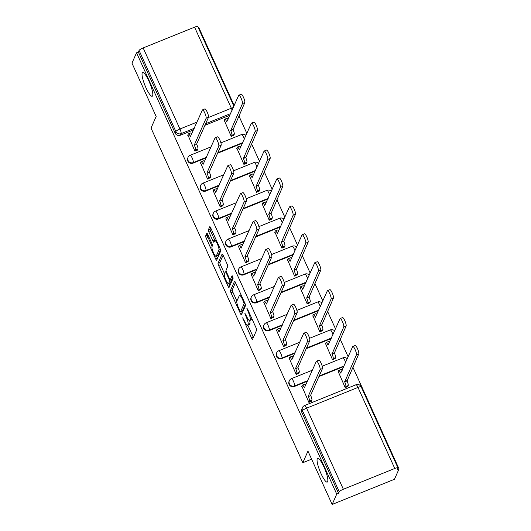<?xml version="1.0" encoding="UTF-8"?>
<svg xmlns="http://www.w3.org/2000/svg" width="531" height="531" viewBox="0 0 531 531"><rect width="100%" height="100%" fill="white"/><g stroke="black" fill="none" stroke-linecap="round" stroke-linejoin="round"><path stroke-width="0.8" d="M242.667 317.797L251.535 338.048A1.965 0.412 -112 0 0 252.497 339.362A1.965 0.412 -112 0 0 252.557 339.296L256.626 330.103A1.965 0.412 -112 0 0 256.055 327.839L247.585 309.175L246.869 308.305L248.369 312.308A6.292 1.308 -112 0 1 250.194 319.562L249.855 320.326A6.292 1.308 -112 0 1 249.663 320.538A6.292 1.308 -112 0 1 246.583 316.337L244.771 313.051L246.265 317.053A6.292 1.308 -112 0 1 248.09 324.308L247.751 325.072A6.292 1.308 -112 0 1 247.559 325.284A6.292 1.308 -112 0 1 244.479 321.082L242.667 317.797M152.616 95.826A12.817 2.668 -112 0 0 149.403 82.199A12.817 2.668 -112 0 0 142.62 72.488A12.817 2.668 -112 0 0 142.228 72.92A12.817 2.668 -112 0 0 145.441 86.546A12.817 2.668 -112 0 0 152.224 96.257A12.817 2.668 -112 0 0 152.616 95.826M327.64 481.663A12.817 2.668 -112 0 0 324.428 468.037A12.817 2.668 -112 0 0 317.644 458.326A12.817 2.668 -112 0 0 317.253 458.757A12.817 2.668 -112 0 0 320.465 472.384A12.817 2.668 -112 0 0 327.249 482.095A12.817 2.668 -112 0 0 327.64 481.663M207.827 234.583A1.965 0.412 -112 0 0 206.864 233.275A1.965 0.412 -112 0 0 206.805 233.341L205.663 235.917A1.965 0.412 -112 0 0 206.234 238.187L215.639 258.909A1.965 0.412 -112 0 0 216.602 260.223A1.965 0.412 -112 0 0 216.661 260.157L220.723 250.971A1.965 0.412 -112 0 0 220.153 248.7L210.754 227.978A1.965 0.412 -112 0 0 209.791 226.664A1.965 0.412 -112 0 0 209.732 226.73L208.351 229.843A1.965 0.412 -112 0 0 208.922 232.107L212.944 240.981A1.965 0.412 -112 0 0 213.907 242.295A1.965 0.412 -112 0 0 213.966 242.229L214.65 240.682A5.257 1.095 -112 0 1 214.816 240.503A5.257 1.095 -112 0 1 217.597 244.492A5.257 1.095 -112 0 1 218.918 250.081L216.236 256.128A5.257 1.095 -112 0 1 216.077 256.307A5.257 1.095 -112 0 1 213.296 252.325A5.257 1.095 -112 0 1 211.975 246.729L212.42 245.72A1.965 0.412 -112 0 0 211.849 243.457L207.827 234.583M343.358 489.25L394.765 468.481A4.009 0.777 155.6 0 1 397.951 467.864A4.009 0.777 155.6 0 1 397.938 468.05L397.221 469.663L399.04 468.933L394.46 479.281L332.154 504.45L307.96 451.118L302.829 462.713L151.023 128.057L156.154 116.468L131.96 63.136L136.54 52.788L336.734 494.102L338.546 493.365L339.263 491.759L302.491 410.689A4.009 3.843 -156.1 0 1 302.458 407.596L301.747 409.209A4.009 3.843 -156.1 0 0 301.774 412.302L302.491 410.689A4.009 0.777 155.6 0 1 306.579 408.18L343.358 489.25A4.009 0.777 155.6 0 0 339.263 491.759M332.154 504.45L336.734 494.102M230.447 290.55A1.965 0.412 -112 0 0 231.018 292.813L240.417 313.542A1.965 0.412 -112 0 0 241.379 314.856A1.965 0.412 -112 0 0 241.439 314.79L245.508 305.604A1.965 0.412 -112 0 0 244.937 303.334L235.532 282.605A1.965 0.412 -112 0 0 234.569 281.291A1.965 0.412 -112 0 0 234.51 281.357L230.447 290.55L232.259 289.813A1.965 0.412 -112 0 0 232.83 292.083L236.899 301.044M228.025 286.229L218.626 265.5A1.965 0.412 -112 0 1 218.055 263.23L222.117 254.044A1.965 0.412 -112 0 1 222.184 253.977A1.965 0.412 -112 0 1 223.146 255.292L227.168 264.159A1.965 0.412 -112 0 1 227.739 266.429L226.087 270.153A1.965 0.412 -112 0 0 226.657 272.423L229.332 278.304A1.965 0.412 -112 0 0 230.295 279.618A1.965 0.412 -112 0 0 230.354 279.552L232.113 275.629L233.182 278.131L229.047 287.47A1.965 0.412 -112 0 1 228.987 287.536A1.965 0.412 -112 0 1 228.025 286.229L229.843 285.492L228.907 283.421M229.916 115.227L204.933 125.316M193.583 129.903L180.387 135.232L181.104 133.62A4.009 3.843 -156.1 0 1 175.847 131.509L139.076 50.438A4.009 0.777 -24.4 0 1 143.164 47.936L194.572 27.167A4.009 0.777 -24.4 0 1 197.758 26.55L233.899 106.22M399.04 468.933L352.889 367.2M348.177 356.805L340.225 339.282M335.512 328.888L327.561 311.365M322.848 300.971L314.896 283.448M310.184 273.053L302.239 255.53M297.519 245.136L289.574 227.613M284.855 217.219L276.91 199.696M272.191 189.301L264.246 171.779M259.526 161.384L251.581 143.861M246.862 133.467L238.917 115.944M234.198 105.55L198.846 27.612L198.335 27.824M136.54 52.788L138.359 52.051L139.076 50.438M338.207 371.534L345.236 387.756L347.845 386.395M301.88 386.21L308.903 402.432L311.511 401.078M289.216 358.292L296.238 374.514L298.847 373.154M325.543 343.617L332.572 359.839L335.18 358.478M276.551 330.375L283.574 346.597L286.182 345.236M312.878 315.699L319.908 331.915L322.516 330.561M263.887 302.458L270.91 318.68L273.518 317.319M300.214 287.782L307.243 303.998L309.852 302.643M251.223 274.54L258.245 290.762L260.854 289.402M287.55 259.865L294.579 276.08L297.187 274.726M238.558 246.623L245.587 262.845L248.196 261.484M274.885 231.947L281.915 248.163L284.523 246.809M225.894 218.706L232.923 234.928L235.532 233.567M262.221 204.03L269.25 220.246L271.859 218.891M213.23 190.788L220.259 207.004L222.867 205.65M249.557 176.113L256.586 192.328L259.194 190.974M200.565 162.871L207.594 179.086L210.203 177.732M236.892 148.195L243.921 164.411L246.53 163.057M187.901 134.954L194.93 151.169L197.539 149.815M224.228 120.271L231.257 136.494L233.866 135.139M242.581 143.144L217.597 153.233M206.247 157.82L193.052 163.15L193.311 162.579A4.009 3.843 -156.1 0 1 188.02 157.382L187.768 157.953A4.009 3.843 23.9 0 0 193.052 163.15M255.245 171.062L230.262 181.157M218.911 185.737L205.716 191.067L205.975 190.496A4.009 3.843 -156.1 0 1 200.685 185.299L200.433 185.87A4.009 3.843 23.9 0 0 205.716 191.067M267.909 198.979L242.926 209.075M231.576 213.654L218.38 218.984L218.633 218.414A4.009 3.843 -156.1 0 1 213.349 213.216L213.097 213.787A4.009 3.843 23.9 0 0 218.38 218.984M280.574 226.896L255.59 236.992M244.24 241.572L231.045 246.902L231.297 246.331A4.009 3.843 -156.1 0 1 226.014 241.134L225.761 241.705A4.009 3.843 23.9 0 0 231.045 246.902M293.238 254.814L268.255 264.909M256.904 269.489L243.709 274.826L243.961 274.248A4.009 3.843 -156.1 0 1 238.678 269.051L238.426 269.622A4.009 3.843 23.9 0 0 243.709 274.826M305.896 282.731L280.919 292.827M269.569 297.406L256.373 302.743L256.626 302.166A4.009 3.843 -156.1 0 1 251.342 296.968L251.09 297.539A4.009 3.843 23.9 0 0 256.373 302.743M318.56 310.648L293.583 320.744M282.233 325.33L269.038 330.66L269.29 330.083A4.009 3.843 -156.1 0 1 264.007 324.886L263.754 325.457A4.009 3.843 23.9 0 0 269.038 330.66M331.225 338.566L306.248 348.661M294.897 353.248L281.702 358.578L281.954 358.007A4.009 3.843 -156.1 0 1 276.671 352.803L276.419 353.374A4.009 3.843 23.9 0 0 281.702 358.578M343.889 366.483L318.912 376.579M307.562 381.165L294.366 386.495L294.619 385.924A4.009 3.843 -156.1 0 1 289.335 380.72L289.083 381.291A4.009 3.843 23.9 0 0 294.366 386.495M302.829 462.713L311.611 459.169M138.359 52.051L175.137 133.122A4.009 3.843 23.9 0 0 180.387 135.232M338.546 493.365L301.774 412.302M247.559 325.284L249.378 324.547A6.292 1.308 -112 0 0 249.57 324.335L247.751 325.072M249.616 320.551A6.292 1.308 -112 0 1 249.909 323.571L249.57 324.335M249.663 320.538L251.475 319.801A6.292 1.308 -112 0 0 251.667 319.589L249.855 320.326M251.986 318.879L251.667 319.589M247.844 325.171L253.353 337.311A1.965 0.412 -112 0 0 253.393 337.404M235.492 282.512L232.259 289.813M241.592 311.385L242.236 312.805A1.965 0.412 -112 0 0 242.275 312.898M239.859 310.894L240.576 311.77L244.141 303.705L242.587 299.57A6.292 1.308 -112 0 0 239.508 295.369A6.292 1.308 -112 0 0 239.315 295.581L236.872 301.097A6.292 1.308 -112 0 0 238.704 308.345L239.859 310.894M242.282 311.073L240.576 311.77M245.335 304.376L242.388 311.033M224.507 273.73L220.438 264.763L218.626 265.5M223.1 255.199L219.867 262.5A1.965 0.412 -112 0 0 220.438 264.763M232.02 278.881A1.965 0.412 -112 0 0 232.107 278.888A1.965 0.412 -112 0 0 232.166 278.821L232.97 277.003M224.374 274.023A5.257 1.095 -112 0 0 225.695 279.611A5.257 1.095 -112 0 0 228.476 283.594A5.257 1.095 -112 0 0 228.642 283.421L229.584 281.291A1.965 0.412 -112 0 0 229.014 279.021L226.345 273.133A1.965 0.412 -112 0 0 225.383 271.826A1.965 0.412 -112 0 0 225.323 271.892L224.374 274.023M228.476 283.594L230.295 282.864A5.257 1.095 -112 0 0 230.454 282.684L228.642 283.421M231.204 279.253A1.965 0.412 -112 0 1 231.403 280.554L230.454 282.684M216.077 256.307L217.896 255.57A5.257 1.095 -112 0 0 218.055 255.398L216.236 256.128M220.557 249.749L218.055 255.398M210.707 227.885L210.17 229.107A1.965 0.412 -112 0 0 210.741 231.377L214.763 240.244A1.965 0.412 -112 0 0 214.876 240.483M216.522 256.128L217.451 258.179A1.965 0.412 -112 0 0 217.498 258.272M207.787 234.496L207.482 235.18A1.965 0.412 -112 0 0 208.052 237.45L212.115 246.411M345.316 387.716L345.86 386.502A4.009 0.83 -112 0 0 344.699 381.882L356.427 354.834A4.606 0.956 -112 0 0 355.272 349.936A4.606 0.956 -112 0 0 352.836 346.444A4.606 0.956 -112 0 0 352.697 346.597L340.716 373.107A4.009 0.83 -112 0 0 338.758 370.439A4.009 0.83 -112 0 0 338.632 370.572L338.041 371.906M338.758 370.439L341.121 369.483A4.009 0.83 68 0 1 342.15 370.419M352.836 346.444L355.199 345.489A4.606 0.956 68 0 1 357.635 348.98A4.606 0.956 68 0 1 358.79 353.878L347.055 380.926A4.009 0.83 68 0 1 348.223 385.546L345.86 386.502M347.679 386.767L348.223 385.546M346.935 380.654L344.573 381.61M308.989 402.398L309.527 401.177A4.009 0.83 -112 0 0 308.365 396.557L310.728 395.602A4.009 0.83 68 0 1 311.889 400.221L311.352 401.443M308.245 396.292L320.1 369.51A4.606 0.956 -112 0 0 318.945 364.611A4.606 0.956 -112 0 0 316.509 361.12A4.606 0.956 -112 0 0 316.363 361.279L304.389 387.789A4.009 0.83 -112 0 0 302.424 385.114L304.787 384.159A4.009 0.83 68 0 1 305.823 385.094M316.509 361.12L318.865 360.171A4.606 0.956 68 0 1 321.308 363.655A4.606 0.956 68 0 1 322.463 368.554L310.608 395.336M302.424 385.114A4.009 0.83 -112 0 0 302.305 385.247L301.714 386.581M332.652 359.799L333.196 358.578A4.009 0.83 -112 0 0 332.034 353.965L343.763 326.917A4.606 0.956 -112 0 0 342.608 322.018A4.606 0.956 -112 0 0 340.172 318.527A4.606 0.956 -112 0 0 340.032 318.68L328.052 345.19A4.009 0.83 -112 0 0 326.094 342.522A4.009 0.83 -112 0 0 325.968 342.654L325.377 343.982M326.094 342.522L328.457 341.566A4.009 0.83 68 0 1 329.485 342.502M340.172 318.527L342.535 317.571A4.606 0.956 68 0 1 344.971 321.063A4.606 0.956 68 0 1 346.126 325.961L334.391 353.009A4.009 0.83 68 0 1 335.559 357.628L333.196 358.578M335.015 358.85L335.559 357.628M334.271 352.737L331.908 353.692M319.987 331.882L320.532 330.66A4.009 0.83 -112 0 0 319.37 326.041L331.098 298.999A4.606 0.956 -112 0 0 329.943 294.101A4.606 0.956 -112 0 0 327.508 290.61A4.606 0.956 -112 0 0 327.368 290.762L315.387 317.272A4.009 0.83 -112 0 0 313.429 314.598A4.009 0.83 -112 0 0 313.303 314.737L312.719 316.064M313.429 314.598L315.792 313.648A4.009 0.83 68 0 1 316.821 314.584M327.508 290.61L329.87 289.654A4.606 0.956 68 0 1 332.306 293.145A4.606 0.956 68 0 1 333.461 298.044L321.726 325.091A4.009 0.83 68 0 1 322.894 329.711L320.532 330.66M322.35 330.932L322.894 329.711M321.607 324.819L319.244 325.775M296.325 374.481L296.862 373.26A4.009 0.83 -112 0 0 295.701 368.64L298.064 367.684A4.009 0.83 68 0 1 299.225 372.304L298.688 373.525M295.581 368.368L307.436 341.592A4.606 0.956 -112 0 0 306.281 336.694A4.606 0.956 -112 0 0 303.845 333.202A4.606 0.956 -112 0 0 303.699 333.362L291.725 359.872A4.009 0.83 -112 0 0 289.76 357.197L292.123 356.241A4.009 0.83 68 0 1 293.158 357.177M303.845 333.202L306.201 332.253A4.606 0.956 68 0 1 308.644 335.738A4.606 0.956 68 0 1 309.799 340.637L297.944 367.419M289.76 357.197A4.009 0.83 -112 0 0 289.641 357.33L289.05 358.664M283.66 346.564L284.198 345.342A4.009 0.83 -112 0 0 283.036 340.723L285.399 339.767A4.009 0.83 68 0 1 286.561 344.387L286.023 345.608M282.917 340.451L294.771 313.675A4.606 0.956 -112 0 0 293.616 308.776A4.606 0.956 -112 0 0 291.18 305.285A4.606 0.956 -112 0 0 291.034 305.444L279.06 331.955A4.009 0.83 -112 0 0 277.096 329.28L279.459 328.324A4.009 0.83 68 0 1 280.494 329.26M291.18 305.285L293.537 304.336A4.606 0.956 68 0 1 295.979 307.821A4.606 0.956 68 0 1 297.134 312.719L285.28 339.501M277.096 329.28A4.009 0.83 -112 0 0 276.976 329.412L276.385 330.747M307.323 303.964L307.867 302.743A4.009 0.83 -112 0 0 306.706 298.123L318.434 271.075A4.606 0.956 -112 0 0 317.279 266.184A4.606 0.956 -112 0 0 314.843 262.692A4.606 0.956 -112 0 0 314.704 262.845L302.723 289.355A4.009 0.83 -112 0 0 300.765 286.68A4.009 0.83 -112 0 0 300.639 286.82L300.055 288.147M300.765 286.68L303.128 285.731A4.009 0.83 68 0 1 304.157 286.667M314.843 262.692L317.206 261.737A4.606 0.956 68 0 1 319.642 265.228A4.606 0.956 68 0 1 320.797 270.126L309.062 297.174A4.009 0.83 68 0 1 310.23 301.794L307.867 302.743M309.686 303.015L310.23 301.794M308.942 296.902L306.579 297.858M294.665 276.047L295.203 274.826A4.009 0.83 -112 0 0 294.041 270.206L305.77 243.158A4.606 0.956 -112 0 0 304.615 238.266A4.606 0.956 -112 0 0 302.179 234.775A4.606 0.956 -112 0 0 302.039 234.928L290.059 261.438A4.009 0.83 -112 0 0 288.101 258.763A4.009 0.83 -112 0 0 287.975 258.902L287.39 260.23M288.101 258.763L290.464 257.814A4.009 0.83 68 0 1 291.492 258.75M302.179 234.775L304.542 233.819A4.606 0.956 68 0 1 306.978 237.311A4.606 0.956 68 0 1 308.133 242.209L296.398 269.257A4.009 0.83 68 0 1 297.566 273.877L295.203 274.826M297.021 275.091L297.566 273.877M296.278 268.985L293.915 269.94M282.001 248.13L282.538 246.908A4.009 0.83 -112 0 0 281.377 242.289L293.105 215.241A4.606 0.956 -112 0 0 291.95 210.349A4.606 0.956 -112 0 0 289.514 206.858A4.606 0.956 -112 0 0 289.375 207.01L277.394 233.521A4.009 0.83 -112 0 0 275.436 230.846A4.009 0.83 -112 0 0 275.31 230.985L274.726 232.312M275.436 230.846L277.799 229.896A4.009 0.83 68 0 1 278.828 230.832M289.514 206.858L291.877 205.902A4.606 0.956 68 0 1 294.313 209.393A4.606 0.956 68 0 1 295.468 214.292L283.74 241.339A4.009 0.83 68 0 1 284.901 245.953L282.538 246.908M284.357 247.174L284.901 245.953M283.614 241.067L281.251 242.023M270.996 318.646L271.533 317.425A4.009 0.83 -112 0 0 270.372 312.805L272.735 311.85A4.009 0.83 68 0 1 273.896 316.469L273.359 317.691M270.252 312.533L282.107 285.758A4.606 0.956 -112 0 0 280.952 280.859A4.606 0.956 -112 0 0 278.516 277.368A4.606 0.956 -112 0 0 278.37 277.527L266.396 304.037A4.009 0.83 -112 0 0 264.438 301.362L266.794 300.407A4.009 0.83 68 0 1 267.83 301.342M278.516 277.368L280.872 276.412A4.606 0.956 68 0 1 283.315 279.903A4.606 0.956 68 0 1 284.47 284.802L272.615 311.584M264.438 301.362A4.009 0.83 -112 0 0 264.312 301.495L263.721 302.829M258.331 290.729L258.876 289.508A4.009 0.83 -112 0 0 257.708 284.888L260.071 283.932A4.009 0.83 68 0 1 261.232 288.552L260.694 289.773M257.588 284.616L269.443 257.84A4.606 0.956 -112 0 0 268.288 252.942A4.606 0.956 -112 0 0 265.852 249.451A4.606 0.956 -112 0 0 265.706 249.61L253.732 276.12A4.009 0.83 -112 0 0 251.774 273.445L254.13 272.489A4.009 0.83 68 0 1 255.165 273.425M265.852 249.451L268.208 248.495A4.606 0.956 68 0 1 270.651 251.986A4.606 0.956 68 0 1 271.806 256.885L259.951 283.667M251.774 273.445A4.009 0.83 -112 0 0 251.648 273.578L251.057 274.912M245.667 262.805L246.211 261.591A4.009 0.83 -112 0 0 245.043 256.971L247.406 256.015A4.009 0.83 68 0 1 248.568 260.635L248.03 261.856M244.924 256.699L256.778 229.923A4.606 0.956 -112 0 0 255.623 225.025A4.606 0.956 -112 0 0 253.187 221.533A4.606 0.956 -112 0 0 253.041 221.686L241.067 248.203A4.009 0.83 -112 0 0 239.109 245.528L241.466 244.572A4.009 0.83 68 0 1 242.501 245.508M253.187 221.533L255.55 220.577A4.606 0.956 68 0 1 257.986 224.069A4.606 0.956 68 0 1 259.141 228.967L247.287 255.743M239.109 245.528A4.009 0.83 -112 0 0 238.983 245.661L238.392 246.995M269.336 220.212L269.874 218.991A4.009 0.83 -112 0 0 268.713 214.371L280.441 187.324A4.606 0.956 -112 0 0 279.286 182.425A4.606 0.956 -112 0 0 276.85 178.94A4.606 0.956 -112 0 0 276.711 179.093L264.73 205.603A4.009 0.83 -112 0 0 262.772 202.928A4.009 0.83 -112 0 0 262.653 203.068L262.062 204.395M262.772 202.928L265.135 201.972A4.009 0.83 68 0 1 266.164 202.915M276.85 178.94L279.213 177.985A4.606 0.956 68 0 1 281.649 181.476A4.606 0.956 68 0 1 282.804 186.374L271.075 213.416A4.009 0.83 68 0 1 272.237 218.035L269.874 218.991M271.693 219.257L272.237 218.035M270.949 213.15L268.586 214.106M233.003 234.888L233.547 233.667A4.009 0.83 -112 0 0 232.379 229.053L234.742 228.098A4.009 0.83 68 0 1 235.903 232.717L235.366 233.939M232.259 228.781L244.114 202.006A4.606 0.956 -112 0 0 242.959 197.107A4.606 0.956 -112 0 0 240.523 193.616A4.606 0.956 -112 0 0 240.377 193.769L228.403 220.279A4.009 0.83 -112 0 0 226.445 217.61L228.801 216.655A4.009 0.83 68 0 1 229.837 217.591M240.523 193.616L242.886 192.66A4.606 0.956 68 0 1 245.322 196.151A4.606 0.956 68 0 1 246.477 201.05L234.622 227.826M226.445 217.61A4.009 0.83 -112 0 0 226.319 217.743L225.728 219.077M256.672 192.295L257.21 191.074A4.009 0.83 -112 0 0 256.048 186.454L267.783 159.406A4.606 0.956 -112 0 0 266.628 154.508A4.606 0.956 -112 0 0 264.186 151.023A4.606 0.956 -112 0 0 264.046 151.176L252.072 177.686A4.009 0.83 -112 0 0 250.108 175.011A4.009 0.83 -112 0 0 249.988 175.144L249.397 176.478M250.108 175.011L252.471 174.055A4.009 0.83 68 0 1 253.499 174.998M264.186 151.023L266.549 150.067A4.606 0.956 68 0 1 268.985 153.559A4.606 0.956 68 0 1 270.14 158.457L258.411 185.498A4.009 0.83 68 0 1 259.573 190.118L257.21 191.074M259.028 191.339L259.573 190.118M258.285 185.233L255.922 186.189M220.338 206.971L220.883 205.749A4.009 0.83 -112 0 0 219.715 201.136L222.077 200.18A4.009 0.83 68 0 1 223.239 204.8L222.701 206.021M219.595 200.864L231.45 174.088A4.606 0.956 -112 0 0 230.295 169.19A4.606 0.956 -112 0 0 227.859 165.699A4.606 0.956 -112 0 0 227.719 165.851L215.739 192.361A4.009 0.83 -112 0 0 213.781 189.686L216.137 188.737A4.009 0.83 68 0 1 217.172 189.673M227.859 165.699L230.222 164.743A4.606 0.956 68 0 1 232.658 168.234A4.606 0.956 68 0 1 233.813 173.133L221.958 199.908M213.781 189.686A4.009 0.83 -112 0 0 213.654 189.826L213.064 191.153M244.008 164.378L244.545 163.156A4.009 0.83 -112 0 0 243.384 158.537L255.119 131.489A4.606 0.956 -112 0 0 253.964 126.59A4.606 0.956 -112 0 0 251.521 123.106A4.606 0.956 -112 0 0 251.382 123.258L239.408 149.769A4.009 0.83 -112 0 0 237.443 147.094A4.009 0.83 -112 0 0 237.324 147.226L236.733 148.561M237.443 147.094L239.806 146.138A4.009 0.83 68 0 1 240.835 147.08M251.521 123.106L253.884 122.15A4.606 0.956 68 0 1 256.32 125.641A4.606 0.956 68 0 1 257.475 130.533L245.747 157.581A4.009 0.83 68 0 1 246.908 162.201L244.545 163.156M246.364 163.422L246.908 162.201M245.621 157.315L243.264 158.271M207.674 179.053L208.218 177.832A4.009 0.83 -112 0 0 207.05 173.212L209.413 172.263A4.009 0.83 68 0 1 210.575 176.883L210.037 178.104M206.931 172.947L218.785 146.171A4.606 0.956 -112 0 0 217.63 141.273A4.606 0.956 -112 0 0 215.194 137.781A4.606 0.956 -112 0 0 215.055 137.934L203.074 164.444A4.009 0.83 -112 0 0 201.116 161.769L203.479 160.82A4.009 0.83 68 0 1 204.508 161.756M215.194 137.781L217.557 136.825A4.606 0.956 68 0 1 219.993 140.317A4.606 0.956 68 0 1 221.148 145.215L209.294 171.991M201.116 161.769A4.009 0.83 -112 0 0 200.99 161.909L200.399 163.236M231.343 136.46L231.881 135.239A4.009 0.83 -112 0 0 230.72 130.619L242.455 103.572A4.606 0.956 -112 0 0 241.3 98.673A4.606 0.956 -112 0 0 238.857 95.182A4.606 0.956 -112 0 0 238.718 95.341L226.744 121.851A4.009 0.83 -112 0 0 224.779 119.176A4.009 0.83 -112 0 0 224.659 119.309L224.069 120.643M224.779 119.176L227.142 118.221A4.009 0.83 68 0 1 228.171 119.156M238.857 95.182L241.22 94.233A4.606 0.956 68 0 1 243.656 97.724A4.606 0.956 68 0 1 244.811 102.616L233.082 129.664A4.009 0.83 68 0 1 234.244 134.283L231.881 135.239M233.706 135.505L234.244 134.283M232.956 129.398L230.6 130.354M195.01 151.136L195.554 149.915A4.009 0.83 -112 0 0 194.392 145.295L196.749 144.346A4.009 0.83 68 0 1 197.917 148.965L197.373 150.187M194.266 145.029L206.121 118.247A4.606 0.956 -112 0 0 204.966 113.355A4.606 0.956 -112 0 0 202.53 109.864A4.606 0.956 -112 0 0 202.391 110.017L190.41 136.527A4.009 0.83 -112 0 0 188.452 133.852L190.815 132.903A4.009 0.83 68 0 1 191.844 133.839M202.53 109.864L204.893 108.908A4.606 0.956 68 0 1 207.329 112.399A4.606 0.956 68 0 1 208.484 117.298L196.629 144.074M188.452 133.852A4.009 0.83 -112 0 0 188.326 133.991L187.735 135.319M243.61 319.164L243.065 319.383M247.811 309.673L247.267 309.892M245.707 314.418L245.169 314.637M230.627 113.614L205.643 123.71M194.3 128.29L181.104 133.62A4.009 0.83 68 0 0 179.943 129L197.041 122.09M208.391 117.51L231.35 108.231L194.572 27.167M143.164 47.936L179.943 129A4.009 0.777 155.6 0 0 175.847 131.509L175.137 133.122M394.765 468.481L357.987 387.411L306.579 408.18A4.009 0.83 -112 0 0 304.621 405.505A4.009 4.009 0 0 0 302.458 407.596M242.833 142.573L217.849 152.662M206.499 157.249L193.311 162.579A4.009 0.83 68 0 0 192.142 157.959A4.009 0.83 68 0 0 190.184 155.284A4.009 4.009 0 0 0 188.02 157.382M255.497 170.491L230.514 180.58M219.164 185.166L205.975 190.496A4.009 0.83 68 0 0 204.807 185.877A4.009 0.83 68 0 0 202.849 183.202A4.009 4.009 0 0 0 200.685 185.299M268.162 198.408L243.178 208.497M231.828 213.084L218.633 218.414A4.009 0.83 68 0 0 217.471 213.794A4.009 0.83 68 0 0 215.513 211.119A4.009 4.009 0 0 0 213.349 213.216M280.826 226.325L255.842 236.414M244.492 241.001L231.297 246.331A4.009 0.83 68 0 0 230.135 241.711A4.009 0.83 68 0 0 228.177 239.036A4.009 4.009 0 0 0 226.014 241.134M293.49 254.243L268.507 264.338M257.157 268.918L243.961 274.248A4.009 0.83 68 0 0 242.8 269.629A4.009 0.83 68 0 0 240.842 266.96A4.009 4.009 0 0 0 238.678 269.051M306.155 282.16L281.171 292.256M269.821 296.836L256.626 302.166A4.009 0.83 68 0 0 255.464 297.546A4.009 0.83 68 0 0 253.506 294.878A4.009 4.009 0 0 0 251.342 296.968M318.819 310.077L293.835 320.173M282.485 324.753L269.29 330.083A4.009 0.83 68 0 0 268.128 325.47A4.009 0.83 68 0 0 266.17 322.795A4.009 4.009 0 0 0 264.007 324.886M331.483 337.995L306.5 348.09M295.15 352.67L281.954 358.007A4.009 0.83 68 0 0 280.793 353.387A4.009 0.83 68 0 0 278.835 350.712A4.009 4.009 0 0 0 276.671 352.803M344.148 365.912L319.164 376.008M307.814 380.588L294.619 385.924A4.009 0.83 68 0 0 293.457 381.304A4.009 0.83 68 0 0 291.499 378.63A4.009 4.009 0 0 0 289.335 380.72M322.211 366.217L342.9 357.861A4.009 0.83 68 0 1 344.865 360.536A4.009 0.83 -112 0 1 345.641 362.54M309.546 338.3L330.236 329.943A4.009 0.83 68 0 1 332.2 332.618A4.009 0.83 -112 0 1 332.977 334.623M296.882 310.383L317.571 302.026A4.009 0.83 68 0 1 319.536 304.701A4.009 0.83 -112 0 1 320.312 306.706M284.218 282.465L304.913 274.109A4.009 0.83 68 0 1 306.872 276.777A4.009 0.83 -112 0 1 307.648 278.788M271.553 254.548L292.249 246.185A4.009 0.83 68 0 1 294.207 248.86A4.009 0.83 -112 0 1 294.984 250.871M258.889 226.631L279.585 218.268A4.009 0.83 68 0 1 281.543 220.942A4.009 0.83 -112 0 1 282.319 222.947M246.225 198.713L266.92 190.35A4.009 0.83 68 0 1 268.878 193.025A4.009 0.83 -112 0 1 269.655 195.03M233.567 170.796L254.256 162.433A4.009 0.83 68 0 1 256.214 165.108A4.009 0.83 -112 0 1 256.991 167.112M220.903 142.879L241.592 134.516A4.009 0.83 68 0 1 243.55 137.19A4.009 0.83 -112 0 1 244.326 139.195M233.295 107.594A4.009 0.777 -24.4 0 0 231.35 108.231A4.009 0.83 68 0 1 232.12 110.242M356.029 384.736A4.009 0.83 -112 0 1 357.987 387.411A4.009 0.777 -24.4 0 1 361.173 386.794A4.009 4.009 0 0 0 356.029 384.736L304.621 405.505M249.909 323.571L248.09 324.308M246.809 316.828L246.265 317.053M251.973 318.839L250.194 319.562M248.906 312.089L248.369 312.308M253.353 337.311L251.535 338.048M242.236 312.805L240.417 313.542M232.83 292.083L231.018 292.813M244.957 303.374L244.141 303.705M244.287 301.9L243.742 302.119M243.132 299.351L242.587 299.57M219.867 262.5L218.055 263.23M232.166 278.821L230.354 279.552M231.403 280.554L229.584 281.291M229.571 278.795L229.014 279.021M226.883 272.921L226.345 273.133M220.458 249.457L218.918 250.081M214.763 240.244L212.944 240.981M210.741 231.377L208.922 232.107M210.17 229.107L208.351 229.843M217.451 258.179L215.639 258.909M208.052 237.45L206.234 238.187M207.482 235.18L205.663 235.917M347.055 380.926L344.699 381.882M358.79 353.878L356.427 354.834M308.365 396.557L310.728 395.602M309.527 401.177L311.889 400.221M320.1 369.51L322.463 368.554M334.391 353.009L332.034 353.965M346.126 325.961L343.763 326.917M321.726 325.091L319.37 326.041M333.461 298.044L331.098 298.999M295.701 368.64L298.064 367.684M296.862 373.26L299.225 372.304M307.436 341.592L309.799 340.637M283.036 340.723L285.399 339.767M284.198 345.342L286.561 344.387M294.771 313.675L297.134 312.719M309.062 297.174L306.706 298.123M320.797 270.126L318.434 271.075M296.398 269.257L294.041 270.206M308.133 242.209L305.77 243.158M283.74 241.339L281.377 242.289M295.468 214.292L293.105 215.241M270.372 312.805L272.735 311.85M271.533 317.425L273.896 316.469M282.107 285.758L284.47 284.802M257.708 284.888L260.071 283.932M258.876 289.508L261.232 288.552M269.443 257.84L271.806 256.885M245.043 256.971L247.406 256.015M246.211 261.591L248.568 260.635M256.778 229.923L259.141 228.967M271.075 213.416L268.713 214.371M282.804 186.374L280.441 187.324M232.379 229.053L234.742 228.098M233.547 233.667L235.903 232.717M244.114 202.006L246.477 201.05M258.411 185.498L256.048 186.454M270.14 158.457L267.783 159.406M219.715 201.136L222.077 200.18M220.883 205.749L223.239 204.8M231.45 174.088L233.813 173.133M245.747 157.581L243.384 158.537M257.475 130.533L255.119 131.489M207.05 173.212L209.413 172.263M208.218 177.832L210.575 176.883M218.785 146.171L221.148 145.215M233.082 129.664L230.72 130.619M244.811 102.616L242.455 103.572M194.392 145.295L196.749 144.346M195.554 149.915L197.917 148.965M206.121 118.247L208.484 117.298M291.499 378.63L312.427 370.173M347.294 358.797A4.009 4.009 0 0 0 342.9 357.861M278.835 350.712L299.763 342.256M334.63 330.879A4.009 4.009 0 0 0 330.236 329.943M266.17 322.795L287.098 314.339M321.965 302.962A4.009 4.009 0 0 0 317.571 302.026M253.506 294.878L274.434 286.421M309.301 275.045A4.009 4.009 0 0 0 304.913 274.109M240.842 266.96L261.77 258.497M296.637 247.127A4.009 4.009 0 0 0 292.249 246.185M228.177 239.036L249.105 230.58M283.972 219.21A4.009 4.009 0 0 0 279.585 218.268M215.513 211.119L236.441 202.663M271.308 191.293A4.009 4.009 0 0 0 266.92 190.35M202.849 183.202L223.777 174.745M258.643 163.375A4.009 4.009 0 0 0 254.256 162.433M190.184 155.284L211.112 146.828M245.979 135.458A4.009 4.009 0 0 0 241.592 134.516M397.951 467.864L361.173 386.794M242.348 311.08L240.53 311.816M241.041 294.751L239.508 295.369M232.107 278.888L230.295 279.618M226.286 271.46L225.383 271.826M216.183 239.952L214.816 240.503"/></g></svg>
